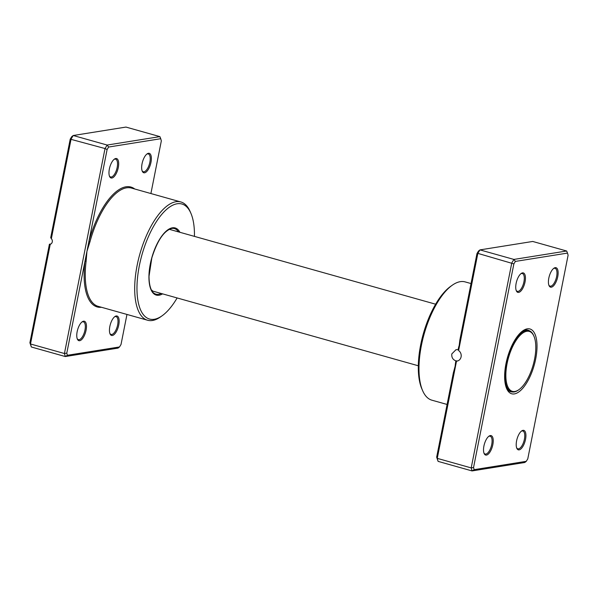 <?xml version="1.0" encoding="UTF-8"?>
<svg xmlns="http://www.w3.org/2000/svg" width="598" height="598" viewBox="0 0 598 598"><rect width="100%" height="100%" fill="white"/><g stroke="black" fill="none" stroke-linecap="round" stroke-linejoin="round"><path stroke-width="0.9" d="M456.506 361.155L437.258 458.36L438.102 461.379L436.66 457.156L453.366 372.793L456.506 361.155A5.726 5.12 -99.1 0 0 456.984 361.11A5.726 5.12 -99.1 0 0 461.095 356.864A5.726 5.12 -99.1 0 0 458.599 350.585L459.869 339.933L476.98 253.522L477.847 253.38L458.599 350.585M456.214 361.11L457.38 361.035M457.463 361.005A60.376 24.944 105.7 0 1 457.47 360.96L455.84 360.848C452.821 359.667 451.475 357.365 451.804 353.926L456.02 349.673L458.031 349.785A61.437 25.378 -74.3 0 1 459.025 345.876M551.341 287.182A10.099 4.171 -74.3 0 1 549.016 285.575A10.099 4.171 -74.3 0 1 549.256 276.291A10.099 4.171 -74.3 0 1 553.89 268.248A10.099 4.171 -74.3 0 1 555.206 267.657A10.099 4.171 -74.3 0 1 557.732 276.71A10.099 4.171 -74.3 0 1 551.341 287.182M548.837 285.089A9.254 3.827 105.7 0 0 550.033 286.128A9.254 3.827 105.7 0 0 550.765 286.165A9.254 3.827 105.7 0 0 556.439 277.405A9.254 3.827 105.7 0 0 555.041 268.3A9.254 3.827 105.7 0 0 554.309 268.27A9.254 3.827 105.7 0 0 553.486 268.562M519.131 449.868A10.099 4.171 -74.3 0 1 516.807 448.261A10.099 4.171 -74.3 0 1 517.046 438.977A10.099 4.171 -74.3 0 1 521.673 430.934A10.099 4.171 -74.3 0 1 522.996 430.343A10.099 4.171 -74.3 0 1 525.522 439.395A10.099 4.171 -74.3 0 1 519.131 449.868M516.62 447.775A9.254 3.827 105.7 0 0 517.816 448.814A9.254 3.827 105.7 0 0 518.556 448.844A9.254 3.827 105.7 0 0 524.222 440.091A9.254 3.827 105.7 0 0 522.831 430.986A9.254 3.827 105.7 0 0 522.099 430.949A9.254 3.827 105.7 0 0 521.269 431.248M486.443 455.093A10.099 4.171 -74.3 0 1 484.118 453.486A10.099 4.171 -74.3 0 1 484.358 444.202A10.099 4.171 -74.3 0 1 488.992 436.151A10.099 4.171 -74.3 0 1 490.308 435.568A10.099 4.171 -74.3 0 1 492.834 444.62A10.099 4.171 -74.3 0 1 486.443 455.093M483.939 453A9.254 3.827 105.7 0 0 485.135 454.039A9.254 3.827 105.7 0 0 485.868 454.069A9.254 3.827 105.7 0 0 491.541 445.316A9.254 3.827 105.7 0 0 490.143 436.211A9.254 3.827 105.7 0 0 489.411 436.174A9.254 3.827 105.7 0 0 488.588 436.473M518.653 292.407A10.099 4.171 -74.3 0 1 516.328 290.8A10.099 4.171 -74.3 0 1 516.575 281.516A10.099 4.171 -74.3 0 1 521.202 273.473A10.099 4.171 -74.3 0 1 522.517 272.882A10.099 4.171 -74.3 0 1 525.044 281.935A10.099 4.171 -74.3 0 1 518.653 292.407M516.149 290.314A9.254 3.827 105.7 0 0 517.345 291.353A9.254 3.827 105.7 0 0 518.077 291.383A9.254 3.827 105.7 0 0 523.751 282.63A9.254 3.827 105.7 0 0 522.353 273.525A9.254 3.827 105.7 0 0 521.62 273.488A9.254 3.827 105.7 0 0 520.798 273.787M471.037 283.557L465.154 281.905A61.437 25.378 105.7 0 0 460.281 281.665A61.437 25.378 105.7 0 0 452.26 285.224A61.437 25.378 105.7 0 0 424.094 334.177A61.437 25.378 105.7 0 0 422.622 390.636A61.437 25.378 105.7 0 0 431.891 400.189L447.095 404.457M514.385 393.91A33.66 13.904 -74.3 0 1 506.633 388.55A33.66 13.904 -74.3 0 1 507.44 357.611A33.66 13.904 -74.3 0 1 522.876 330.791A33.66 13.904 -74.3 0 1 527.264 328.84A33.66 13.904 -74.3 0 1 535.681 359.002A33.66 13.904 -74.3 0 1 514.385 393.91M529.357 330.761A31.978 13.208 105.7 0 0 528.004 330.178A31.978 13.208 105.7 0 0 525.47 330.051A31.978 13.208 105.7 0 0 522.069 331.389M506.259 387.616A31.978 13.208 105.7 0 0 510.692 391.75A31.978 13.208 105.7 0 0 512.15 391.952M455.19 365.625A61.437 25.378 -74.3 0 1 455.84 360.848M476.98 253.522L478.49 251.048L479.977 249.889L513.914 259.427L566.657 251.003L567.502 253.089L515.379 261.423L513.869 263.89L473.549 467.531L474.147 469.662L526.27 461.327L527.78 458.86L568.1 255.226L567.502 253.089M526.27 461.327L524.782 462.493L472.039 470.925L471.202 467.905L511.783 262.926L513.914 259.427L515.379 261.423M438.102 461.379L472.039 470.925L474.147 469.662M436.66 457.156L437.258 458.36L471.202 467.905L473.549 467.531M566.657 251.003L532.721 241.457L479.977 249.889L477.847 253.38L513.869 263.89M422.622 390.636L421.852 388.864A59.748 24.682 -74.3 0 1 423.287 333.946A59.748 24.682 -74.3 0 1 450.683 286.337L452.26 285.224M458.031 349.785L458.404 349.725M533.954 336.24L533.648 335.53A31.814 13.141 105.7 0 0 528.849 330.589A31.814 13.141 105.7 0 0 526.322 330.462A31.814 13.141 105.7 0 0 506.827 360.549A31.814 13.141 105.7 0 0 511.626 391.832A31.814 13.141 105.7 0 0 514.145 391.959A31.814 13.141 105.7 0 0 518.302 390.113L518.929 389.672A31.141 12.864 105.7 0 0 533.207 364.862A31.141 12.864 105.7 0 0 533.954 336.24A31.141 12.864 105.7 0 0 526.786 331.277A31.141 12.864 105.7 0 0 507.082 363.577A31.141 12.864 105.7 0 0 514.863 391.473A31.141 12.864 105.7 0 0 518.929 389.672M151.668 290.419A31.978 13.208 105.7 0 0 152.213 290.351M144.581 172.8A10.099 4.171 -74.3 0 1 142.257 171.192A10.099 4.171 -74.3 0 1 142.496 161.916A10.099 4.171 -74.3 0 1 147.13 153.865A10.099 4.171 -74.3 0 1 148.446 153.282A10.099 4.171 -74.3 0 1 150.973 162.327A10.099 4.171 -74.3 0 1 144.581 172.8M142.077 170.714A9.254 3.827 105.7 0 0 143.273 171.746A9.254 3.827 105.7 0 0 144.006 171.783A9.254 3.827 105.7 0 0 149.679 163.03A9.254 3.827 105.7 0 0 148.282 153.925A9.254 3.827 105.7 0 0 147.549 153.888A9.254 3.827 105.7 0 0 146.719 154.179M111.893 178.025A10.099 4.171 -74.3 0 1 109.569 176.417A10.099 4.171 -74.3 0 1 109.808 167.134A10.099 4.171 -74.3 0 1 114.442 159.09A10.099 4.171 -74.3 0 1 115.758 158.507A10.099 4.171 -74.3 0 1 118.284 167.552A10.099 4.171 -74.3 0 1 111.893 178.025M109.389 175.939A9.254 3.827 105.7 0 0 110.585 176.971A9.254 3.827 105.7 0 0 111.318 177.008A9.254 3.827 105.7 0 0 116.991 168.247A9.254 3.827 105.7 0 0 115.593 159.15A9.254 3.827 105.7 0 0 114.861 159.113A9.254 3.827 105.7 0 0 114.039 159.404M112.372 335.485A10.099 4.171 -74.3 0 1 110.039 333.878A10.099 4.171 -74.3 0 1 110.286 324.594A10.099 4.171 -74.3 0 1 114.913 316.551A10.099 4.171 -74.3 0 1 116.236 315.968A10.099 4.171 -74.3 0 1 118.755 325.013A10.099 4.171 -74.3 0 1 112.372 335.485M109.86 333.4A9.254 3.827 105.7 0 0 111.056 334.432A9.254 3.827 105.7 0 0 111.789 334.469A9.254 3.827 105.7 0 0 117.462 325.708A9.254 3.827 105.7 0 0 116.072 316.611A9.254 3.827 105.7 0 0 115.332 316.574A9.254 3.827 105.7 0 0 114.51 316.865M79.683 340.711A10.099 4.171 -74.3 0 1 77.359 339.103A10.099 4.171 -74.3 0 1 77.598 329.819A10.099 4.171 -74.3 0 1 82.232 321.776A10.099 4.171 -74.3 0 1 83.548 321.193A10.099 4.171 -74.3 0 1 86.075 330.238A10.099 4.171 -74.3 0 1 79.683 340.711M77.179 338.625A9.254 3.827 105.7 0 0 78.368 339.657A9.254 3.827 105.7 0 0 79.108 339.694A9.254 3.827 105.7 0 0 84.781 330.933A9.254 3.827 105.7 0 0 83.384 321.829A9.254 3.827 105.7 0 0 82.651 321.799A9.254 3.827 105.7 0 0 81.821 322.09M194.44 236.374A59.748 24.682 105.7 0 0 190.904 213.292A59.748 24.682 105.7 0 0 177.143 203.769A59.748 24.682 105.7 0 0 139.334 265.736A59.748 24.682 105.7 0 0 154.277 319.272A59.748 24.682 105.7 0 0 162.073 315.811A59.748 24.682 105.7 0 0 177.128 297.946M162.073 315.811L160.496 316.925A61.437 25.378 -74.3 0 1 152.475 320.483A61.437 25.378 -74.3 0 1 147.601 320.244A61.437 25.378 -74.3 0 1 138.347 259.831A61.437 25.378 -74.3 0 1 175.991 201.72A61.437 25.378 -74.3 0 1 180.865 201.967A61.437 25.378 -74.3 0 1 190.134 211.513L190.904 213.292M150.905 193.543L161.34 140.844L160.742 138.714L108.619 147.041L107.109 149.515L88.9 241.465L89.977 241.749L86.949 251.332L66.789 353.149L67.387 355.279L119.51 346.952L121.02 344.478L126.963 314.443M50.703 237.705L70.22 139.14L71.73 136.673L73.218 135.507L71.087 138.998L51.353 238.669L50.703 237.705M159.898 136.621L125.961 127.075L73.218 135.507L107.154 145.052L159.898 136.621L160.742 138.714M119.51 346.952L118.023 348.111L65.279 356.543L64.434 353.523L105.024 148.543L70.22 139.14M107.109 149.515L105.024 148.543L107.154 145.052L108.619 147.041M50.942 243.969L49.417 244.208L50.232 244.305L30.498 343.985L31.343 346.997L29.9 342.774L49.417 244.208L50.232 244.305A3.364 3.012 -99.1 0 0 51.353 238.669M66.789 353.149L64.434 353.523L30.498 343.985L29.9 342.774M67.387 355.279L65.279 356.543L31.343 346.997M134.752 188.998A62.274 25.729 -74.3 0 0 88.9 241.465L86.949 251.332L86.127 261.206A61.437 25.378 105.7 0 0 98.169 306.348L147.601 320.244M101.496 307.275A62.274 25.729 -74.3 0 1 84.998 261.191L86.127 261.206M162.589 293.865A34.878 14.412 -74.3 0 1 159.031 295.233A34.878 14.412 -74.3 0 1 150.315 263.98A34.878 14.412 -74.3 0 1 172.388 227.808A34.878 14.412 -74.3 0 1 179.901 232.293M178.488 231.889A34.064 14.075 105.7 0 0 172.673 228.354L171.783 228.429C163.949 230.761 157.296 240.598 151.825 257.947L149.037 276.201C149.052 288.072 152.333 292.467 154.359 293.454A34.064 14.075 105.7 0 0 158.642 294.291A34.064 14.075 105.7 0 0 161.176 293.461M172.673 228.354A34.064 14.075 105.7 0 0 171.858 228.414M180.865 201.967L131.433 188.064A61.437 25.378 105.7 0 0 126.559 187.824A61.437 25.378 105.7 0 0 89.977 241.749M169.241 229.296L435.628 304.203M151.929 290.867L418.316 365.774M526.659 329.969L528.849 330.589M509.436 391.219L511.626 391.832"/></g></svg>
